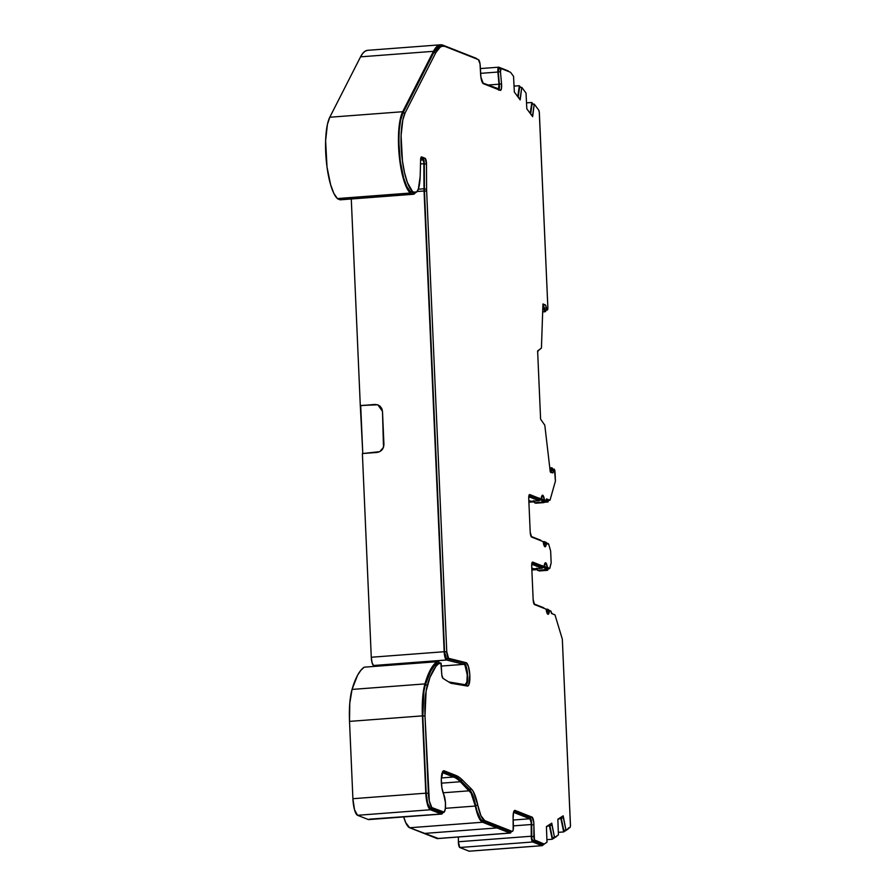 <?xml version="1.0" encoding="UTF-8"?>
<svg xmlns="http://www.w3.org/2000/svg" width="896" height="896" viewBox="0 0 896 896"><rect width="100%" height="100%" fill="white"/><g stroke="black" fill="none" stroke-linecap="round" stroke-linejoin="round"><path stroke-width="1.34" d="M546.918 543.95L546.011 542.304L544.342 541.643L543.693 543.155A4.536 1.165 -94.3 0 1 543.603 543.939M549.326 611.262L547.299 609.168L546.638 610.68A4.536 1.165 -94.3 0 1 546.549 611.464M546.885 612.651A6.048 1.557 85.7 0 0 547.03 611.43L549.226 611.262A6.048 1.557 -94.3 0 1 548.106 614.32A6.048 1.557 -94.3 0 1 547.915 614.286A6.048 1.557 -94.3 0 1 546.291 610.109L547.915 614.286L549.494 610.501L547.31 610.658L547.03 611.43L549.226 611.262L549.55 610.501L550.67 610.949A3.024 0.773 -94.3 0 1 551.544 613.502L554.982 614.858L562.33 639.162L570.438 824.858A3.024 0.773 -94.3 0 1 569.979 827.523L565.947 830.11L563.763 830.267L565.947 830.11L563.416 817.958L561.232 818.126L563.763 830.267L561.232 818.126L563.416 817.958L563.181 815.819L557.838 819.246L558.421 834.938L554.523 837.435L552.339 837.603L554.523 837.435L551.992 825.294L549.808 825.451L552.339 837.603L549.808 825.451L551.992 825.294L551.757 823.155L546.414 826.582L546.997 842.24L544.309 843.965A3.024 0.773 -94.3 0 1 544.197 843.998A3.024 0.773 -94.3 0 1 544.107 843.987L541.912 844.155A3.024 0.773 85.7 0 0 542.013 844.166A3.024 0.773 85.7 0 0 542.114 844.133A3.024 0.773 -94.3 0 1 541.912 844.155L544.107 843.987L534.8 840.314L532.605 840.482L541.912 844.155L532.605 840.482L534.8 840.314A3.024 0.773 -94.3 0 1 533.859 836.483L533.893 824.768L531.709 824.925L531.675 836.651L533.859 836.483L531.675 836.651A3.024 0.773 85.7 0 0 532.605 840.482L531.742 837.95L531.709 824.925A6.048 1.557 85.7 0 0 529.827 817.264L532.011 817.096A6.048 1.557 -94.3 0 1 533.893 824.768L531.709 824.925L531.149 819.896L529.827 817.264L532.011 817.096L515.099 810.432L513.52 812.403L513.106 818.496A9.072 2.33 -94.3 0 1 514.808 810.387A9.072 2.33 -94.3 0 1 515.099 810.432L532.011 817.096L533.747 822.158L534.453 839.899L544.107 843.987A3.024 0.773 -94.3 0 0 544.309 843.965L546.997 842.24L546.414 826.582L551.757 823.155L554.523 837.435L558.421 834.938L557.838 819.246L563.181 815.819L565.947 830.11L569.979 827.523L570.438 825.798L562.33 639.162L554.982 614.858L551.544 613.502L550.67 610.949L547.31 610.658M543.939 545.115A6.048 1.557 85.7 0 0 544.085 543.894L546.269 543.738A6.048 1.557 -94.3 0 1 545.16 546.795A6.048 1.557 -94.3 0 1 544.97 546.762A6.048 1.557 -94.3 0 1 543.346 542.584L544.97 546.762L546.549 542.965L548.262 543.637A3.024 0.773 -94.3 0 1 548.867 544.734L550.648 551.085L551.163 562.856L549.886 567.997A3.024 0.773 -94.3 0 1 549.45 568.669A3.024 0.773 -94.3 0 1 549.36 568.646L547.165 568.814A3.024 0.773 85.7 0 0 547.266 568.837A3.024 0.773 85.7 0 0 547.366 568.803M451.282 683.323A31.774 8.165 -94.3 0 1 450.778 683.178A31.774 8.165 -94.3 0 1 450.251 682.909A31.774 8.165 85.7 0 0 450.778 683.178A31.774 8.165 85.7 0 0 451.282 683.323L467.522 686.067L468.619 685.272L469.795 674.699L468.395 666.378L466.043 662.67A11.738 3.024 -94.3 0 1 469.784 674.486A11.738 3.024 -94.3 0 1 467.634 686.067A11.738 3.024 -94.3 0 1 467.522 686.067L451.282 683.323M448.997 681.979A30.262 7.784 -94.3 0 1 448.571 681.867A30.262 7.784 -94.3 0 0 448.997 681.979L465.237 684.723L448.997 681.979M542.64 311.909L545.082 311.718A4.536 1.165 -94.3 0 1 543.894 308.594L542.763 308.683L543.894 308.594L545.082 311.718L542.64 311.909L545.194 311.741A4.536 1.165 -94.3 0 1 545.082 311.718L546.045 309.344M545.955 310.162A4.536 1.165 -94.3 0 1 545.205 311.73M552.787 469.459L551.566 467.858L550.939 470.064L550.054 470.131L550.939 470.064A4.536 1.165 -94.3 0 1 551.779 467.768A4.536 1.165 -94.3 0 1 551.902 467.779A4.536 1.165 -94.3 0 1 552.72 469.213M568.344 828.576A4.536 1.165 -94.3 0 1 567.952 829.181L563.662 831.936L560.784 817.712L557.872 819.582L560.784 817.712L560.885 818.608L559.194 818.742L560.885 818.608L563.662 831.936L558.354 832.339L563.662 831.936L567.952 829.181L568.523 827.826M531.81 102.469L526.635 102.872L531.81 102.469L530.219 113.4L531.81 102.469L533.098 104.194L531.81 102.469M519.344 85.725L514.158 86.117L519.344 85.725L517.742 96.656L519.344 85.725L520.621 87.438L519.344 85.725M446.578 660.038L373.688 665.571L446.421 659.982L463.938 664.339L441.381 666.053L463.938 664.339A10.226 2.632 -94.3 0 1 467.208 674.632A10.226 2.632 -94.3 0 1 465.326 684.723A10.226 2.632 -94.3 0 1 465.237 684.723L466.906 681.89L467.219 674.811L465.002 665.258L463.938 664.339L446.578 660.038L373.531 665.504L446.421 659.982A7.56 1.949 -94.3 0 1 444.17 651.728L371.28 657.25A7.56 1.949 85.7 0 0 373.531 665.504L372.064 662.67L371.28 657.25L362.387 453.555L379.736 451.662L383.499 447.306L382.491 411.376L381.808 408.554L380.117 406.235L377.686 404.79L360.293 405.53L351.277 198.979L360.293 405.53L375.267 404.589L360.293 405.53L362.779 453.522L360.696 405.686L374.875 404.432L377.866 404.858L382.491 411.376L383.925 444.394C383.667 448.952 381.338 451.64 376.97 452.446L362.387 453.555L371.28 657.25L444.17 651.728L444.954 657.149L446.578 660.038M376.421 666.243L373.688 665.571L376.421 666.243M439.398 663.69L438.502 661.606A3.024 0.773 -94.3 0 1 439.264 662.995M369.398 819.168L441.213 814.005L429.643 809.166L426.821 801.786L425.79 793.184L422.408 715.87L422.654 697.917L424.939 683.906L430.461 669.726L433.653 664.888L437.08 661.651L438.502 661.606L364.179 667.173A127.243 32.715 85.7 0 0 352.038 689.427L424.939 683.906A127.243 32.715 -94.3 0 1 437.08 661.651L364.179 667.173L360.763 670.421L357.571 675.259L352.038 689.427A45.382 11.67 85.7 0 0 349.518 721.392L422.408 715.87A45.382 11.67 -94.3 0 1 424.939 683.906L352.038 689.427L349.765 703.438L349.518 721.392L422.408 715.87L425.79 793.184L352.901 798.706L349.518 721.392L352.901 798.706A15.131 3.886 85.7 0 0 357.549 815.293L430.438 809.76A15.131 3.886 -94.3 0 1 425.79 793.184L352.901 798.706L354.525 809.782L357.549 815.293L430.438 809.76L441.213 814.005L368.323 819.538L357.549 815.293L368.323 819.538A11.346 2.912 85.7 0 0 368.682 819.594L441.571 814.072A11.346 2.912 -94.3 0 1 441.213 814.005L442.96 812.314M469.392 790.798L443.072 792.792L469.392 790.798A30.262 7.784 -94.3 0 1 475.317 806.053L445.368 808.315L475.317 806.053L478.632 817.141L482.574 822.237A30.262 7.784 -94.3 0 1 475.317 806.053L471.038 793.072L460.342 781.738L441.381 783.171L460.342 781.738L469.392 790.798M437.819 838.286L409.685 827.758L405.742 822.662L403.715 816.939A30.262 7.784 85.7 0 0 409.685 827.758L482.574 822.237L497 827.926L424.11 833.448L409.685 827.758L482.574 822.237L509.97 833.034L437.08 838.555L424.11 833.448L497 827.926L509.97 833.034L437.08 838.555A7.56 1.949 85.7 0 0 437.326 838.6L510.216 833.078A7.56 1.949 -94.3 0 1 509.97 833.034L511.291 831.398M511.269 831.477A7.56 1.949 -94.3 0 1 510.216 833.078M529.894 818.765L513.173 820.03L529.894 818.765A4.536 1.165 -94.3 0 1 531.306 824.51L513.419 825.866L531.306 824.51L531.261 836.237L458.371 841.758L458.394 836.998L458.371 841.758A4.536 1.165 85.7 0 0 459.782 847.504L532.672 841.982A4.536 1.165 -94.3 0 1 531.261 836.237L458.371 841.758L459.782 847.504L532.672 841.982L541.979 845.656L469.09 851.178L459.782 847.504L469.09 851.178A4.536 1.165 85.7 0 0 469.235 851.2A4.536 1.165 85.7 0 0 469.381 851.155A4.536 1.165 -94.3 0 1 469.09 851.178L541.979 845.656A4.536 1.165 85.7 0 0 542.282 845.622A4.536 1.165 -94.3 0 1 542.125 845.678A4.536 1.165 -94.3 0 1 541.979 845.656L532.157 841.366L531.261 836.237L531.194 822.562L529.894 818.765L513.542 812.325L529.894 818.765M542.282 845.622L545.227 843.371L542.282 845.622M552.238 839.261L546.93 839.664L552.238 839.261L556.662 836.427L552.238 839.261L549.472 825.944L552.238 839.261M547.77 826.067L549.472 825.944L547.77 826.067M508.782 71.579L508.469 71.165A4.536 1.165 85.7 0 0 508.155 70.885A4.536 1.165 -94.3 0 1 508.469 71.165L508.782 71.579M508.155 70.885L498.848 67.211L497.997 68.466L497.896 72.038A4.536 1.165 -94.3 0 1 498.702 67.189A4.536 1.165 -94.3 0 1 498.848 67.211L508.155 70.885M480.57 73.349L497.896 72.038L498.982 84.202L487.928 85.03L498.982 84.202A4.536 1.165 -94.3 0 1 498.176 89.04A4.536 1.165 -94.3 0 1 498.03 89.018L482.597 82.936L498.523 88.794L498.982 84.202L497.896 72.038L480.57 73.349M476.941 59.136L476.146 58.274A7.56 1.949 -94.3 0 1 476.851 58.99M476.146 58.274L442.982 45.192L440.406 44.811L437.931 45.718L433.44 51.318A75.645 19.454 -94.3 0 1 440.541 44.8A75.645 19.454 -94.3 0 1 442.982 45.192L476.146 58.274M440.541 44.8L367.651 50.322A75.645 19.454 85.7 0 0 360.55 56.84L433.44 51.318L402.674 111.72L329.784 117.242L360.55 56.84L433.44 51.318L402.674 111.72L329.784 117.242A43.277 11.133 85.7 0 0 326.267 160.462A43.277 11.133 85.7 0 0 337.389 198.565L410.278 193.032A43.277 11.133 -94.3 0 1 399.157 154.941A43.277 11.133 -94.3 0 1 402.674 111.72L400.299 118.955L398.843 129.259L399.157 154.941L400.904 167.866L403.514 179.211L406.739 187.869L410.278 193.032L337.389 198.565A26.533 6.821 85.7 0 0 338.374 199.192L411.264 193.67A26.533 6.821 -94.3 0 1 410.278 193.032A26.533 6.821 85.7 0 0 411.264 193.67L338.374 199.192L411.264 193.67L412.462 194.141L339.573 199.662A26.533 6.821 85.7 0 0 340.424 199.808L413.314 194.275A26.533 6.821 -94.3 0 1 412.462 194.141L415.464 192.595A26.533 6.821 -94.3 0 1 413.314 194.275M422.968 159.936L420.616 160.115L422.968 159.936A3.024 0.773 -94.3 0 1 423.909 163.699L420.515 163.957L423.909 163.699L423.998 188.776L418.275 189.213L423.998 188.776A15.131 3.886 85.7 0 0 424.054 190.982A15.131 3.886 -94.3 0 1 423.998 188.776L423.83 162.411L422.968 159.936L420.672 159.029L422.968 159.936M417.077 191.509L424.054 190.982L444.17 651.728L424.054 190.982L417.077 191.509M543.077 306.51A3.024 0.773 -94.3 0 1 543.894 308.594L543.077 306.51M550.939 470.064A3.024 0.773 -94.3 0 1 550.39 471.587A3.024 0.773 -94.3 0 1 550.29 471.576L550.939 470.064M453.611 777.022A151.29 38.898 -94.3 0 1 460.342 781.738A151.29 38.898 -94.3 0 0 453.611 777.022L441.347 777.952L453.611 777.022L442.243 772.554L453.611 777.022M514.024 811.037L529.827 817.264L514.024 811.037M510.496 831.32L482.518 820.736L480.614 819.134L477.053 811.205L474.309 799.904L471.128 791.728L460.342 780.282A152.802 39.29 85.7 0 0 453.544 775.522L442.87 771.322L453.544 775.522L455.728 775.365A152.802 39.29 85.7 0 1 462.526 780.125L460.342 780.282A152.802 39.29 85.7 0 0 453.544 775.522L455.728 775.365A152.802 39.29 -94.3 0 1 462.526 780.125L471.576 789.186L462.526 780.125L460.342 780.282L469.392 789.342L471.576 789.186L473.312 791.56L477.792 805.19L475.608 805.358A31.774 8.165 85.7 0 0 469.392 789.342L471.576 789.186A31.774 8.165 -94.3 0 1 477.792 805.19L480.95 815.73L484.702 820.568A28.739 7.392 -94.3 0 1 477.792 805.19L475.608 805.358A28.739 7.392 85.7 0 0 482.518 820.736L484.702 820.568L499.128 826.258L484.702 820.568L482.518 820.736L496.944 826.426L499.128 826.258L512.098 831.365L499.128 826.258L496.944 826.426L509.914 831.533L512.691 831.152L513.15 830.054L513.106 818.496L513.43 826A6.048 1.557 -94.3 0 1 512.288 831.398A6.048 1.557 -94.3 0 1 512.098 831.365L509.914 831.533A6.048 1.557 85.7 0 0 510.104 831.566A6.048 1.557 85.7 0 0 510.294 831.51M455.728 775.365L444.17 770.806L443.083 771.075L441.291 779.307L441.885 787.718L443.688 794.338A12.858 3.304 -94.3 0 1 441.291 780.058A12.858 3.304 -94.3 0 1 443.755 770.739A12.858 3.304 -94.3 0 1 444.17 770.806L455.728 775.365M441.974 812.302L441.146 812.515A9.834 2.531 85.7 0 0 441.459 812.56L443.643 812.392A9.834 2.531 -94.3 0 1 443.33 812.347L441.146 812.515L443.33 812.347L432.555 808.102L430.371 808.259L441.146 812.515L430.371 808.259L432.555 808.102A13.619 3.506 -94.3 0 1 428.378 793.173L426.182 793.341A13.619 3.506 85.7 0 0 430.371 808.259L427.661 803.309L426.182 793.341L428.378 793.173L424.995 715.859L422.811 716.027L426.182 793.341L422.811 716.027L424.995 715.859A43.87 11.278 -94.3 0 1 427.437 684.958L425.253 685.126A43.87 11.278 85.7 0 0 422.811 716.027L423.92 691.253L425.253 685.126L427.437 684.958A125.731 32.334 -94.3 0 1 439.398 662.995L437.214 663.152A125.731 32.334 85.7 0 0 425.253 685.126L430.696 671.149L433.843 666.366L437.214 663.152L440.81 662.95L441.851 675.158L443.016 678.395A4.536 1.165 -94.3 0 1 441.694 673.467L441.134 663.443L439.398 662.995L436.027 666.198L430.002 677.264L426.104 691.085L424.995 715.859L429.307 800.923L431.838 807.565L444.158 812.134L445.323 808.696L445.446 802.626L443.688 794.338A9.834 2.531 -94.3 0 1 445.536 805.269A9.834 2.531 -94.3 0 1 443.643 812.392M443.016 678.395L450.251 682.909L443.016 678.395M466.211 666.546L463.859 662.827L466.043 662.67L448.683 658.37L446.499 658.538L463.859 662.827L466.043 662.67L448.549 658.314L446.499 658.538L448.549 658.314A6.048 1.557 -94.3 0 1 446.757 651.717L444.573 651.885A6.048 1.557 85.7 0 0 446.365 658.482L448.549 658.314L446.757 651.717L426.642 190.971L424.458 191.139L444.573 651.885L446.757 651.717L426.642 190.971A13.619 3.506 -94.3 0 1 426.597 188.989L424.413 189.157A13.619 3.506 85.7 0 0 424.458 191.139L426.642 190.971A13.619 3.506 -94.3 0 1 426.597 188.989L426.496 163.912L424.312 164.069L424.413 189.157L426.597 188.989L426.496 163.912L424.312 164.069A4.536 1.165 85.7 0 0 422.901 158.435L425.085 158.267A4.536 1.165 -94.3 0 1 426.496 163.912L425.085 158.267L421.355 156.934L420.627 159.79A4.536 1.165 -94.3 0 1 421.49 156.89A4.536 1.165 -94.3 0 1 421.635 156.912L425.085 158.267L420.918 157.651L423.416 159.04L424.189 162.142L424.413 189.157A13.619 3.506 -94.3 0 0 424.458 191.139L444.573 651.885L446.365 658.482L463.859 662.827A11.738 3.024 85.7 0 1 467.477 673.232A11.738 3.024 85.7 0 1 466.144 685.832M442.848 46.144A74.133 19.062 -94.3 0 1 445.234 46.536L442.714 46.155L440.283 47.04L435.893 52.528A74.133 19.062 -94.3 0 1 442.848 46.144L440.653 46.312A74.133 19.062 85.7 0 0 433.698 52.696L435.893 52.528L405.115 112.93L435.893 52.528L433.698 52.696L402.931 113.098L405.115 112.93L402.819 119.918L401.094 135.654L402.45 161L404.578 172.85L407.422 182.616L412.462 191.408A41.765 10.741 -94.3 0 1 401.722 154.638A41.765 10.741 -94.3 0 1 405.115 112.93L402.931 113.098A41.765 10.741 85.7 0 0 399.538 154.806A41.765 10.741 85.7 0 0 410.267 191.565L412.462 191.408A25.021 6.429 -94.3 0 0 413.381 192.002A25.021 6.429 -94.3 0 1 412.462 191.408L410.267 191.565A25.021 6.429 85.7 0 0 411.197 192.17L416.64 191.99L418.376 188.933L420.157 176.59L420.627 159.79L420.157 176.59A25.021 6.429 -94.3 0 1 415.386 192.606A25.021 6.429 -94.3 0 1 414.579 192.472L412.395 192.64A25.021 6.429 85.7 0 0 413.202 192.774L415.386 192.606M445.234 46.536L478.397 59.606A6.048 1.557 -94.3 0 1 480.256 66.237L480.917 77.258L483.37 83.686A9.072 2.33 -94.3 0 1 480.581 73.741L480.032 63.885L478.397 59.606L445.234 46.536M483.37 83.686L500.282 90.35L501.413 88.693L501.547 83.922A6.048 1.557 -94.3 0 1 500.483 90.384A6.048 1.557 -94.3 0 1 500.282 90.35L483.37 83.686M498.949 89.824A6.048 1.557 85.7 0 0 499.363 84.09L501.547 83.922L500.472 71.758L498.277 71.926L499.363 84.09L501.547 83.922L500.472 71.758A3.024 0.773 -94.3 0 1 500.998 68.533A3.024 0.773 -94.3 0 1 501.099 68.555L510.406 72.218A3.024 0.773 -94.3 0 1 510.619 72.408L513.554 76.35L514.349 92.086L520.173 99.915L520.24 97.899L518.75 98.011L520.24 97.899L521.774 87.36L519.59 87.517L518.168 97.227L519.59 87.517L521.774 87.36L526.03 93.061L526.814 108.83L532.65 116.67L532.706 114.643L531.227 114.755L532.706 114.643L534.251 104.104L532.056 104.272L530.645 113.971L532.056 104.272L534.251 104.104L538.653 110.018A3.024 0.773 -94.3 0 1 539.37 113.142L547.848 307.362A3.024 0.773 -94.3 0 1 547.277 310.061A3.024 0.773 -94.3 0 1 547.21 310.05L545.014 310.218A3.024 0.773 85.7 0 0 545.093 310.229A3.024 0.773 85.7 0 0 545.16 310.206M500.909 68.566L498.915 68.712A3.024 0.773 85.7 0 0 498.814 68.701A3.024 0.773 85.7 0 0 498.277 71.926L500.472 71.758L501.099 68.555L510.406 72.218A3.024 0.773 -94.3 0 1 510.619 72.408L513.554 76.35L514.349 92.086L520.173 99.915L521.774 87.36L526.03 93.061L526.814 108.83L532.65 116.67L534.251 104.104L538.653 110.018L539.28 112.168L547.848 307.362L547.21 310.05A3.024 0.773 -94.3 0 1 546.414 307.978L544.23 308.146A3.024 0.773 85.7 0 0 545.014 310.218L547.21 310.05L546.414 307.978L544.23 308.146A4.536 1.165 85.7 0 0 543.021 305.01L545.205 304.842A4.536 1.165 -94.3 0 1 546.414 307.978L545.552 305.166L542.942 303.946L541.43 348.051L537.634 351.187L538.194 351.142L537.622 350.918L540.602 419.171L544.802 425.197L550.278 472.024L552.877 472.853L553.515 470.635A4.536 1.165 -94.3 0 1 552.686 472.931A4.536 1.165 -94.3 0 1 552.541 472.909L550.278 472.024L544.802 425.197L540.602 419.171L537.622 350.918L541.43 348.051L542.942 303.946L545.205 304.842L542.909 304.965L545.014 310.218M551.074 472.326A4.536 1.165 85.7 0 0 551.331 470.803L553.515 470.635A3.024 0.773 -94.3 0 1 554.075 469.112A3.024 0.773 -94.3 0 1 554.154 469.123A3.024 0.773 -94.3 0 1 555.05 472.427L555.43 481.062L549.998 500.248L547.814 500.405L549.998 500.248L546.526 498.882A3.024 0.773 -94.3 0 1 545.955 500.92A3.024 0.773 -94.3 0 1 545.854 500.909L543.67 501.077A3.024 0.773 85.7 0 0 543.76 501.088A3.024 0.773 85.7 0 0 543.861 501.054M554.008 469.134L551.958 469.28A3.024 0.773 85.7 0 0 551.891 469.28A3.024 0.773 85.7 0 0 551.331 470.803L553.515 470.635L553.93 469.179L554.456 469.493L555.43 481.062L549.998 500.248L546.526 498.882L546.112 500.842L543.67 501.077L545.854 500.909L544.331 499.386L542.147 499.587L542.55 500.629L544.746 500.472L544.342 499.419L542.147 499.587A6.048 1.557 85.7 0 0 541.565 497.045M546.459 499.878L547.814 500.405L546.459 499.878M538.899 499.195L529.021 495.298L538.899 499.195L541.083 499.027L541.408 498.266A6.048 1.557 -94.3 0 1 542.517 495.208A6.048 1.557 -94.3 0 1 544.342 499.419L542.718 495.242L541.139 499.038L538.989 499.184M541.083 499.027L529.749 494.558L528.741 498.59A4.536 1.165 -94.3 0 1 529.603 494.536A4.536 1.165 -94.3 0 1 529.749 494.558L541.083 499.027M528.741 498.59L530.208 532.09L531.597 537.062A4.536 1.165 -94.3 0 1 530.208 532.09L528.741 498.59M531.597 537.062L542.942 541.531L543.346 542.584L542.942 541.531L531.597 537.062M546.504 542.987L544.365 543.133L544.085 543.894L546.269 543.738L546.594 542.976L548.867 544.734L550.648 551.085L551.163 562.856L549.651 568.546L545.507 568.165L547.165 568.814L549.36 568.646L547.288 566.955L545.104 567.112L545.507 568.165L547.691 567.997L547.288 566.955L545.104 567.112A6.048 1.557 85.7 0 0 544.51 564.581M541.845 566.72L531.966 562.822L541.845 566.72L544.029 566.552L544.365 565.802A6.048 1.557 -94.3 0 1 545.474 562.744A6.048 1.557 -94.3 0 1 547.288 566.955L545.664 562.778L544.085 566.563L541.946 566.709M544.029 566.552L532.694 562.083L531.698 566.115A4.536 1.165 -94.3 0 1 532.549 562.061A4.536 1.165 -94.3 0 1 532.694 562.083L544.029 566.552M531.698 566.115L533.154 599.614L534.554 604.598A4.536 1.165 -94.3 0 1 533.154 599.614L531.698 566.115M534.554 604.598L545.888 609.067L546.291 610.109L545.888 609.067L534.554 604.598M561.12 817.141L561.232 818.126L561.12 817.141M549.696 824.477L549.808 825.451L549.696 824.477M546.448 826.918L549.371 825.048L549.472 825.944L549.371 825.048L546.448 826.918M553.034 614.096L551.477 613.032L553.034 614.096M546.045 609.235L547.198 609.157A3.024 0.773 -94.3 0 0 546.638 610.68L546.504 611.71M544.096 608.395L534.005 603.926L543.637 607.723A3.024 0.773 -94.3 0 1 544.085 608.35M542.573 566.675A4.536 1.165 -94.3 0 0 542.562 566.709A3.024 0.773 -94.3 0 1 542.013 568.232A3.024 0.773 -94.3 0 1 541.912 568.221L531.731 564.2L541.912 568.221L542.696 565.678M544.23 565.432L545.339 569.442L547.232 570.315L548.027 569.33A4.536 1.165 -94.3 0 1 547.378 570.338A4.536 1.165 -94.3 0 1 547.232 570.315L539.213 570.931L537.555 570.27L545.574 569.666A3.024 0.773 -94.3 0 1 544.757 567.571L542.382 567.75L544.757 567.571A4.536 1.165 -94.3 0 0 544.365 565.79M543.099 541.71L544.253 541.632A3.024 0.773 -94.3 0 0 543.693 543.155L543.558 544.186M541.15 540.859L531.059 536.402L540.691 540.198A3.024 0.773 -94.3 0 1 541.128 540.826M539.616 499.15A4.536 1.165 -94.3 0 0 539.616 499.184A3.024 0.773 -94.3 0 1 539.056 500.707A3.024 0.773 -94.3 0 1 538.966 500.696L528.774 496.675L538.966 500.696L539.75 498.154M541.285 497.907L542.618 502.13L544.04 502.533L544.678 500.651M545.462 500.954L548.027 501.973L548.486 500.36L548.027 501.973L544.275 502.253L548.027 501.973L545.462 500.954M466.435 685.44L467.656 679.291L467.096 670.398M414.456 192.158L411.197 192.17A25.021 6.429 -94.3 0 1 410.267 191.565L406.851 186.581L403.738 178.226L400.266 161.168L398.854 141.982L399.235 130.021L400.635 120.086L402.931 113.098L433.698 52.696L438.099 47.208L440.518 46.323M498.747 90.216L499.442 86.677L498.277 71.926L498.915 68.712M550.973 472.595L551.958 469.28M543.928 501.01L542.326 500.304L541.453 496.731M543.906 545.272L544.41 543.144M547.467 568.714L545.272 567.829L544.398 564.267M546.851 612.808L547.355 610.669M549.002 611.934L549.214 612.73M341.757 199.158L338.374 199.192A26.533 6.821 -94.3 0 1 337.389 198.565L333.85 193.39L330.624 184.733L327.018 167.048L325.618 140.784L327.398 124.477L329.784 117.242L360.55 56.84L362.701 53.424L365.042 51.24L367.517 50.333M442.915 812.448A11.346 2.912 -94.3 0 1 441.571 814.072M378.168 404.981L375.301 404.578M547.198 609.157A3.024 0.773 -94.3 0 1 547.299 609.168L548.419 609.616A4.536 1.165 -94.3 0 1 549.08 610.523M547.098 609.179L546.056 609.258M534.117 568.792L541.912 568.221L533.893 568.826L531.776 567.997L533.893 568.826A3.024 0.773 85.7 0 0 533.994 568.848A3.024 0.773 85.7 0 0 534.083 568.814M536.816 568.624A3.024 0.773 85.7 0 0 537.555 570.27L545.574 569.666L547.232 570.315L539.213 570.931A4.536 1.165 85.7 0 0 539.358 570.954A4.536 1.165 85.7 0 0 539.504 570.909M539.661 570.763L537.555 570.27L536.738 568.176M544.253 541.632A3.024 0.773 -94.3 0 1 544.342 541.643L546.011 542.304A4.536 1.165 -94.3 0 1 546.56 542.965L544.365 543.133M544.152 541.654L543.11 541.733M531.171 501.267L538.966 500.696L530.947 501.301L528.83 500.461L530.947 501.301A3.024 0.773 85.7 0 0 531.048 501.312A3.024 0.773 85.7 0 0 531.138 501.29M541.408 498.266A4.536 1.165 -94.3 0 1 541.811 500.046L539.437 500.226L541.811 500.046A3.024 0.773 -94.3 0 0 542.618 502.13L543.738 502.578L535.718 503.182L534.598 502.746L542.618 502.13L534.598 502.746L533.792 500.651M533.87 501.099A3.024 0.773 85.7 0 0 534.598 502.746L535.718 503.182A4.536 1.165 85.7 0 0 535.864 503.205A4.536 1.165 85.7 0 0 535.998 503.16M544.634 501.021A4.536 1.165 -94.3 0 1 543.883 502.6A4.536 1.165 -94.3 0 1 543.738 502.578L536.021 503.149M534.05 501.805L528.898 502.219M533.915 501.29L528.875 501.67L533.915 501.29M537.085 569.587L531.866 569.979L537.085 569.587M536.861 568.814L531.832 569.195L536.861 568.814M549.786 467.925L551.779 467.768M469.235 851.2L542.125 845.678M480.357 68.578L498.702 67.189M510.104 831.566L512.288 831.398M498.814 68.701L500.998 68.533M545.093 310.229L547.277 310.061M551.891 469.28L554.075 469.112M543.76 501.088L545.955 500.92M538.944 499.195L541.139 499.038M547.266 568.837L549.45 568.669M541.901 566.731L544.085 566.563M542.013 844.166L544.197 843.998M533.994 568.848L542.013 568.232M539.358 570.954L547.378 570.338M531.048 501.312L539.056 500.707M535.864 503.205L543.883 502.6M537.096 569.61L531.866 570.002"/></g></svg>
